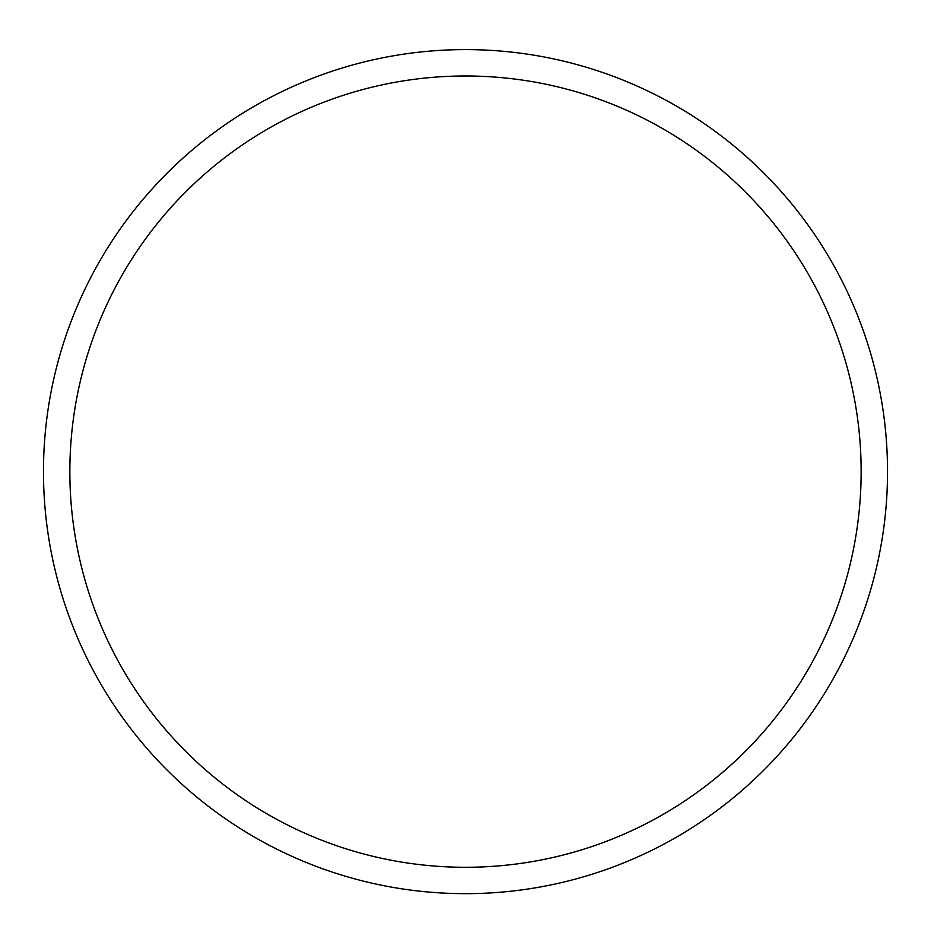 <?xml version="1.0" encoding="UTF-8"?>
<svg xmlns="http://www.w3.org/2000/svg" width="931" height="931" viewBox="0 0 931 931"><rect width="100%" height="100%" fill="white"/><g stroke="black" fill="none" stroke-linecap="round" stroke-linejoin="round"><path stroke-width="1.4" d="M465.5 49.599A422.022 422.022 0 0 1 830.987 682.644A422.022 422.022 0 0 1 100.013 682.644A422.022 422.022 0 0 1 465.5 49.599M465.5 75.981A395.652 395.652 0 0 1 808.143 669.459A395.652 395.652 0 0 1 122.857 669.459A395.652 395.652 0 0 1 465.5 75.981"/></g></svg>
